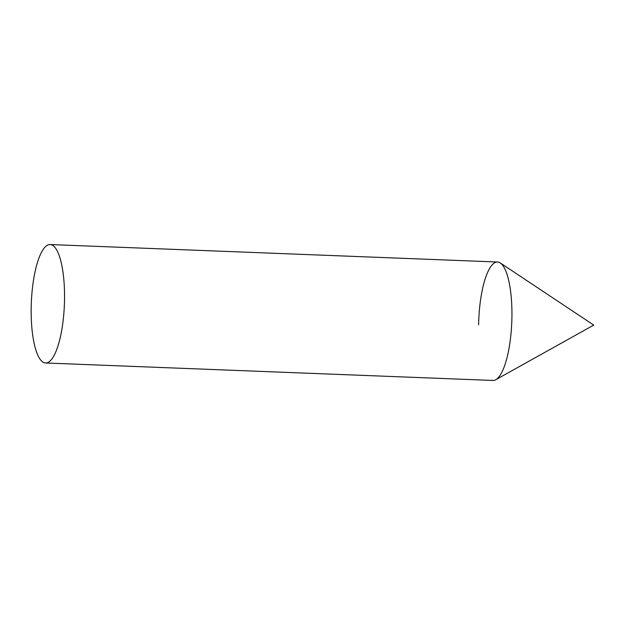 <?xml version="1.0" encoding="UTF-8"?>
<svg xmlns="http://www.w3.org/2000/svg" width="625" height="625" viewBox="0 0 625 625"><rect width="100%" height="100%" fill="white"/><g stroke="black" fill="none" stroke-linecap="round" stroke-linejoin="round"><path stroke-width="0.94" d="M478.602 324.789A59.266 16.547 92.2 0 1 500.312 262.969A59.266 16.547 92.2 0 1 511.914 317.68A59.266 16.547 92.2 0 1 495.75 379.727A59.266 16.547 92.2 0 1 491.781 380.258M45.539 362.984L492.945 380.453A59.266 16.547 -87.8 0 0 494.125 380.352A59.266 16.547 -87.8 0 0 511.859 319.781A59.266 16.547 -87.8 0 0 497.57 262.016L50.164 244.547A59.266 16.547 -87.8 0 0 48.992 244.648A59.266 16.547 -87.8 0 0 31.25 305.219A59.266 16.547 -87.8 0 0 45.539 362.984A59.266 16.547 -87.8 0 0 46.719 362.883A59.266 16.547 -87.8 0 0 64.461 302.312A59.266 16.547 -87.8 0 0 50.164 244.547M500.312 262.969L593.75 325.086L495.75 379.727"/></g></svg>
